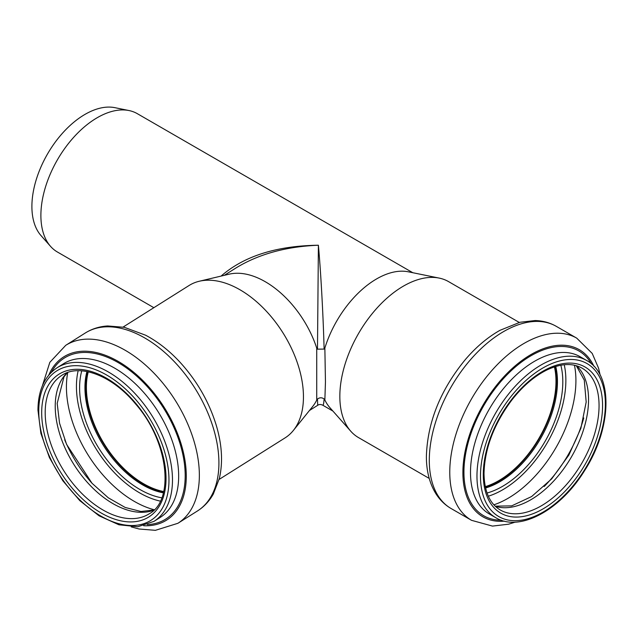 <?xml version="1.0" encoding="UTF-8"?>
<svg xmlns="http://www.w3.org/2000/svg" width="638" height="638" viewBox="0 0 638 638"><rect width="100%" height="100%" fill="white"/><g stroke="black" fill="none" stroke-linecap="round" stroke-linejoin="round"><path stroke-width="0.96" d="M235.262 268.415L236.14 267.864C258.789 254.06 286.207 246.515 318.394 245.231C276.469 245.813 244.027 256.109 221.067 276.094M317.485 399.037L317.692 405.305C319.024 404.285 320.723 404.245 322.772 405.21C323.346 405.513 323.793 403.423 324.112 398.949C321.871 397.386 319.662 397.418 317.485 399.037L316.735 400.082A79.878 48.089 57.8 0 1 312.636 406.55L293.344 430.475A90.054 54.206 57.8 0 1 285.074 437.883L219.105 479.441M322.74 405.194L332.916 411.071M324.112 349.082C323.195 314.973 320.842 272.211 318.394 245.231L317.485 349.161L324.112 349.082L324.862 348.045A79.878 46.119 -60 0 1 408.328 271.804L439.199 278.096A90.054 51.989 -60 0 1 448.546 281.605L519.268 322.445M123.094 327.063L189.063 285.505A90.054 54.206 57.8 0 1 199.319 281.238L229.225 274.165A79.878 48.089 57.8 0 1 316.735 348.149L316.735 400.082M429.222 478.42L358.492 437.58A90.054 51.989 -60 0 1 350.78 431.24L329.894 407.658A79.878 46.119 -60 0 1 324.862 399.978L324.112 398.949M324.862 399.978L325.452 381.963L324.862 348.045M316.735 348.149L317.485 349.161M153.854 307.691L57.436 252.026A79.878 46.119 -60 0 1 50.585 246.404A79.878 46.119 -60 0 1 40.888 215.453A79.878 46.119 -60 0 1 70.89 140.527A79.878 46.119 -60 0 1 129.02 110.549A79.878 46.119 -60 0 1 137.314 113.668L412.794 272.713M199.319 281.238A90.054 54.206 57.8 0 1 282.929 332.797A90.054 54.206 57.8 0 1 293.344 430.475M163.727 491.547A81.122 48.831 57.8 0 1 86.385 387.306A81.122 48.831 57.8 0 1 88.275 371.794M163.575 492.153A81.863 49.278 57.8 0 1 85.843 387.019A81.863 49.278 57.8 0 1 87.661 371.667M50.585 246.404L41.031 235.605A75.228 43.432 -60 0 1 31.9 206.465A75.228 43.432 -60 0 1 60.155 135.902A75.228 43.432 -60 0 1 114.896 107.67L129.02 110.549M554.414 366.882A81.122 46.837 -60 0 1 485.279 486.627M554.98 366.698A81.863 47.268 -60 0 1 485.398 487.217M350.78 431.24A90.054 51.989 -60 0 1 339.839 396.358A90.054 51.989 -60 0 1 373.661 311.886A90.054 51.989 -60 0 1 439.199 278.096M163.4 492.847A81.863 49.278 57.8 0 1 84.942 387.577A81.863 49.278 57.8 0 1 86.959 371.523M161.789 497.823A85.484 51.463 57.8 0 1 79.598 387.848A85.484 51.463 57.8 0 1 81.776 370.83M160.337 501.125A89.456 53.855 57.8 0 1 76.44 386.445A89.456 53.855 57.8 0 1 78.171 370.718M154.244 509.754A96.25 57.946 57.8 0 1 66.424 386.955A96.25 57.946 57.8 0 1 67.756 372.488M92.231 483.5A96.25 57.946 57.8 0 1 64.677 439.773M153.814 510.185A81.863 49.278 57.8 0 1 89.743 484.968A81.863 49.278 57.8 0 1 55.227 406.302A81.863 49.278 57.8 0 1 67.181 372.696M45.194 412.626A81.863 49.278 57.8 0 1 61.91 375.296C79.272 363.325 111.977 375.2 135.471 403.822C168.735 441.48 174.828 500.304 149.188 513.821A81.863 49.278 57.8 0 1 83.084 494.713A81.863 49.278 57.8 0 1 45.194 412.626M41.685 412.714A84.344 50.777 57.8 0 1 134.961 402.418A84.344 50.777 57.8 0 1 134.961 521.701A84.344 50.777 57.8 0 1 41.685 412.714M38.758 411.167A88.315 53.161 57.8 0 1 136.428 400.385A88.315 53.161 57.8 0 1 136.428 525.281A88.315 53.161 57.8 0 1 38.758 411.167M57.149 367.735A90.795 54.661 57.8 0 1 151.788 415.418A90.795 54.661 57.8 0 1 153.949 521.374L160.13 517.482A90.795 54.661 57.8 0 0 157.977 411.526A90.795 54.661 57.8 0 0 63.329 363.843L57.149 367.735C44.532 376.197 38.136 390.32 37.953 410.106L40.888 433.361L49.413 457.574L62.771 480.677L79.814 500.663L99.065 515.807L118.931 524.787L137.768 526.757L153.949 521.374M51.359 372.305A95.15 57.276 57.8 0 1 163.519 408.033A95.15 57.276 57.8 0 1 147.33 524.619M48.783 375.112A96.474 58.074 57.8 0 1 164.301 407.538A96.474 58.074 57.8 0 1 143.686 525.744M42.371 385.831L49.828 362.336L65.754 345.31A105.182 63.322 57.8 0 1 175.394 400.552A105.182 63.322 57.8 0 1 177.89 523.296L197.453 510.974A105.182 63.322 57.8 0 0 194.949 388.231A105.182 63.322 57.8 0 0 85.309 332.988C92.016 328.809 99.472 326.473 107.678 325.962L124.338 327.318L145.576 335.197C157.666 341.577 169.014 350.437 179.613 361.794C197.046 380.79 209.36 402.299 216.561 426.312C222.064 445.332 222.989 462.733 219.336 478.524L213.291 494.099C209.304 501.157 204.024 506.787 197.453 510.974M555.738 366.467A81.863 47.268 -60 0 1 485.574 487.982M560.834 365.223A85.484 49.357 -60 0 1 487.049 493.022M564.231 364.737A89.456 51.646 -60 0 1 488.325 496.205M574.463 365.239A96.25 55.57 -60 0 1 493.884 504.81M583.762 417.954A96.25 55.57 -60 0 1 544.182 486.507M576.585 365.789A81.863 47.268 -60 0 1 571.6 456.633A81.863 47.268 -60 0 1 495.415 506.373M582.103 368.174A81.863 47.268 -60 0 1 582.103 462.702A81.863 47.268 -60 0 1 500.24 509.969C489.761 503.733 484.354 491.579 484.011 473.5C484.633 448.753 493.788 424.43 511.469 400.512C522.642 386.157 534.668 375.862 547.563 369.641C561.304 363.389 572.812 362.902 582.103 368.174M483.285 474.512A84.344 48.695 -60 0 1 572.749 363.221A84.344 48.695 -60 0 1 572.749 482.503A84.344 48.695 -60 0 1 483.285 474.512M480.478 476.139A88.315 50.992 -60 0 1 574.152 359.609A88.315 50.992 -60 0 1 574.152 484.505A88.315 50.992 -60 0 1 480.478 476.139M476.969 476.139A90.795 52.42 -60 0 1 516.605 384.762A90.795 52.42 -60 0 1 586.569 360.438C613.732 374.833 611.754 428.832 584.408 470.9C560.395 510.065 519.691 532.451 495.774 517.697A90.795 52.42 -60 0 1 476.969 476.139M495.774 517.697L489.306 513.965A90.795 52.42 -60 0 1 470.501 472.399A90.795 52.42 -60 0 1 510.129 381.03A90.795 52.42 -60 0 1 580.094 356.698L586.569 360.438M501.181 520.185A95.15 54.94 -60 0 1 463.938 472.168A95.15 54.94 -60 0 1 515.783 366.611A95.15 54.94 -60 0 1 591.426 363.875M504.443 521.15A96.474 55.697 -60 0 1 462.893 472.638A96.474 55.697 -60 0 1 517.498 363.923A96.474 55.697 -60 0 1 593.89 366.22M515.273 522.123L508.574 524.197L492.488 526.095L471.546 520.329A105.182 60.73 -60 0 1 449.766 472.176A105.182 60.73 -60 0 1 495.678 366.324A105.182 60.73 -60 0 1 576.728 338.14L592.224 353.436L598.588 368.238L600.143 375.112M429.294 460.357A105.182 60.73 -60 0 1 475.206 354.505A105.182 60.73 -60 0 1 556.256 326.329C549.844 322.668 542.802 320.747 535.122 320.547L519.954 322.27L499.985 330.317C487.663 337.263 476.171 346.944 465.501 359.377C440.531 389.746 427.492 422.053 426.383 456.306C426.351 470.565 429.39 482.822 435.507 493.094C439.518 499.642 444.702 504.786 451.074 508.51A105.182 60.73 -60 0 1 429.294 460.357M309.446 410.505L317.684 405.313M224.281 275.337L236.14 267.864M67.429 372.6L63.959 376.883L57.189 403.399L59.557 423.241L66.575 444.367L92.024 483.277L108.348 497.847L125.2 507.465L140.918 511.477L153.997 510.001M131.253 526.892L139.028 528.998L155.393 530.33L177.89 523.296M65.754 345.31L85.309 332.988M576.289 365.702L584.28 380.136L586.186 402.036L580.891 428.257L568.873 455.061L551.671 478.875L531.606 496.563L511.692 505.87L495.192 506.165M576.728 338.14L556.256 326.329M471.546 520.329L451.074 508.51"/></g></svg>

